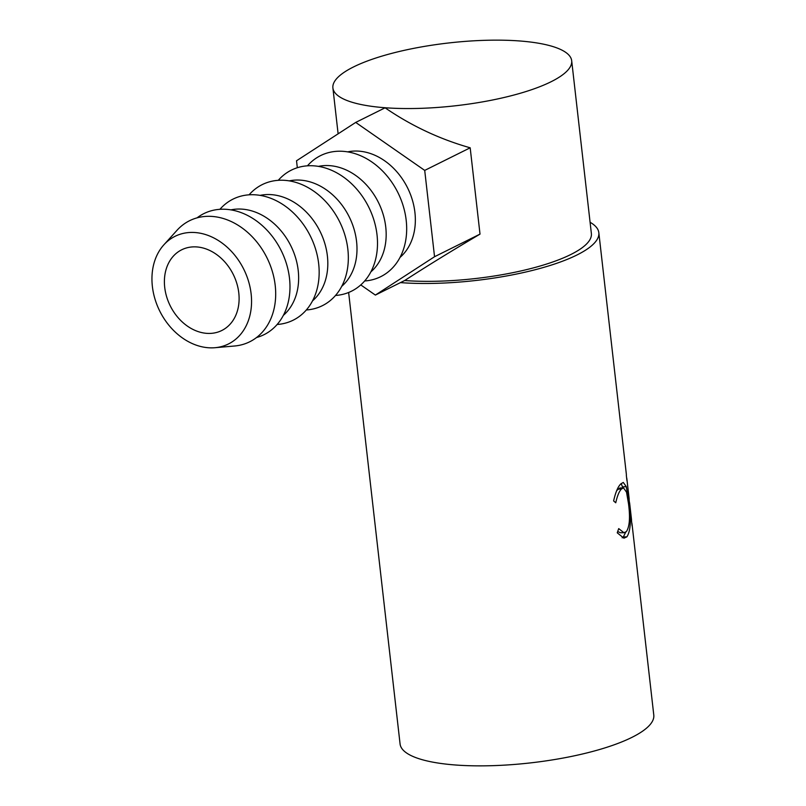 <?xml version="1.0" encoding="UTF-8"?>
<svg xmlns="http://www.w3.org/2000/svg" width="806" height="806" viewBox="0 0 806 806"><rect width="100%" height="100%" fill="white"/><g stroke="black" fill="none" stroke-linecap="round" stroke-linejoin="round"><path stroke-width="1.21" d="M238.788 292.921A45.065 35.202 63.6 0 1 221.801 330.5A45.065 35.202 63.6 0 1 164.716 287.369A45.065 35.202 63.6 0 1 181.693 249.789A45.065 35.202 63.6 0 1 238.788 292.921M208.311 347.739A60.087 46.929 63.6 0 1 157.996 307.298A60.087 46.929 63.6 0 1 163.86 244.833A60.087 46.929 63.6 0 1 195.183 232.541A60.087 46.929 63.6 0 1 250.565 289.898A60.087 46.929 63.6 0 1 214.99 347.708A60.087 46.929 63.6 0 1 208.311 347.739M163.86 244.833L177.038 230.264A67.593 52.793 63.6 0 1 212.28 216.441A67.593 52.793 63.6 0 1 274.574 280.972A67.593 52.793 63.6 0 1 234.556 346.006L214.99 347.708M197.067 217.852A67.593 52.793 63.6 0 1 226.567 209.348A67.593 52.793 63.6 0 1 287.903 269.133A67.593 52.793 63.6 0 1 256.54 337.533M230.939 209.872A60.087 46.929 63.6 0 1 242.274 209.147A60.087 46.929 63.6 0 1 298.21 270.453A60.087 46.929 63.6 0 1 283.359 315.358M219.917 209.318A67.593 52.793 63.6 0 1 255.744 194.851A67.593 52.793 63.6 0 1 318.128 259.895A67.593 52.793 63.6 0 1 277.153 324.475M260.106 195.374A60.087 46.929 63.6 0 1 271.451 194.649A60.087 46.929 63.6 0 1 327.387 255.955A60.087 46.929 63.6 0 1 312.537 300.86M249.094 194.82A67.593 52.793 63.6 0 1 284.911 180.353A67.593 52.793 63.6 0 1 347.305 245.397A67.593 52.793 63.6 0 1 306.32 309.978M289.283 180.876A60.087 46.929 63.6 0 1 300.628 180.151A60.087 46.929 63.6 0 1 356.564 241.447A60.087 46.929 63.6 0 1 341.704 286.362M278.272 180.322A67.593 52.793 63.6 0 1 314.088 165.855A67.593 52.793 63.6 0 1 376.473 230.899A67.593 52.793 63.6 0 1 335.498 295.47M318.461 166.379A60.087 46.929 63.6 0 1 329.805 165.653A60.087 46.929 63.6 0 1 385.742 226.949A60.087 46.929 63.6 0 1 370.881 271.864M307.449 165.824A67.593 52.793 63.6 0 1 343.265 151.347A67.593 52.793 63.6 0 1 405.65 216.401A67.593 52.793 63.6 0 1 364.675 280.972M347.638 151.881A60.087 46.929 63.6 0 1 414.919 212.452A60.087 46.929 63.6 0 1 400.058 257.366M631.733 522.731A127.68 33.56 173.5 0 1 632.055 524.273A127.68 33.56 173.5 0 1 632.095 525.855L631.501 520.686A127.68 33.56 173.5 0 0 631.461 519.104L629.698 503.599A127.68 33.56 173.5 0 1 629.738 505.181L629.143 500.012A127.68 33.56 173.5 0 0 629.113 498.43L626.897 479.046A127.68 33.56 173.5 0 1 626.937 480.628L626.353 475.459A127.68 33.56 173.5 0 0 626.312 473.878L598.828 232.692A127.68 33.56 173.5 0 1 576.905 255.018A127.68 33.56 173.5 0 1 400.451 282.614M629.385 502.057A127.68 33.56 173.5 0 1 629.698 503.599M626.584 477.505A127.68 33.56 173.5 0 1 626.897 479.046M617.245 532.816L618.706 528.615L623.935 532.726L626.413 531.577C629.617 526.671 630.312 517.381 628.509 503.7L626.524 492.164L623.501 487.862L621.456 489.03C619.199 491.247 617.295 495.831 615.754 502.773L613.618 500.939C615.582 492.234 617.99 486.542 620.862 483.872L623.27 482.431L626.282 486.612L628.962 502.763C631.37 519.487 630.685 530.842 626.917 536.836L623.904 538.196L617.245 532.816M590.083 222.275A127.68 33.56 173.5 0 1 598.828 232.692M632.055 524.273L653.787 715.073A127.68 33.56 173.5 0 1 631.864 737.399A127.68 33.56 173.5 0 1 491.408 765.7A127.68 33.56 173.5 0 1 400.078 743.978L348.635 292.487M353.532 66.938A120.165 31.585 173.5 0 1 485.726 40.3A120.165 31.585 173.5 0 1 571.686 60.742A120.165 31.585 173.5 0 1 551.042 81.759A120.165 31.585 173.5 0 1 418.848 108.397A120.165 31.585 173.5 0 1 332.898 87.955A120.165 31.585 173.5 0 1 353.532 66.938M571.686 60.742L591.372 233.539A120.165 31.585 173.5 0 1 570.729 254.555A120.165 31.585 173.5 0 1 404.652 280.528M297.323 167.719L296.527 160.777L355.708 122.421L385.097 107.813C411.312 125.807 439.673 139.136 470.18 147.8L480.013 234.123C452.357 250.465 427.271 265.909 404.773 280.468L375.374 295.077L360.776 284.921M617.698 531.537L620.499 532.756L623.935 532.726M623.501 487.862L619.824 488.013L616.721 490.552M621.456 489.03L617.88 489.121M621.184 483.56L622.847 487.882M626.282 486.612L622.575 486.884M628.962 502.763L628.408 502.803M625.718 532.151L623.34 536.927L622.141 537.814M626.917 536.836L623.34 536.927M355.708 122.421L424.712 170.398L434.545 256.721L375.374 295.077M470.18 147.8L424.712 170.398M480.013 234.123L434.545 256.721M332.898 87.955L338.117 133.816"/></g></svg>
